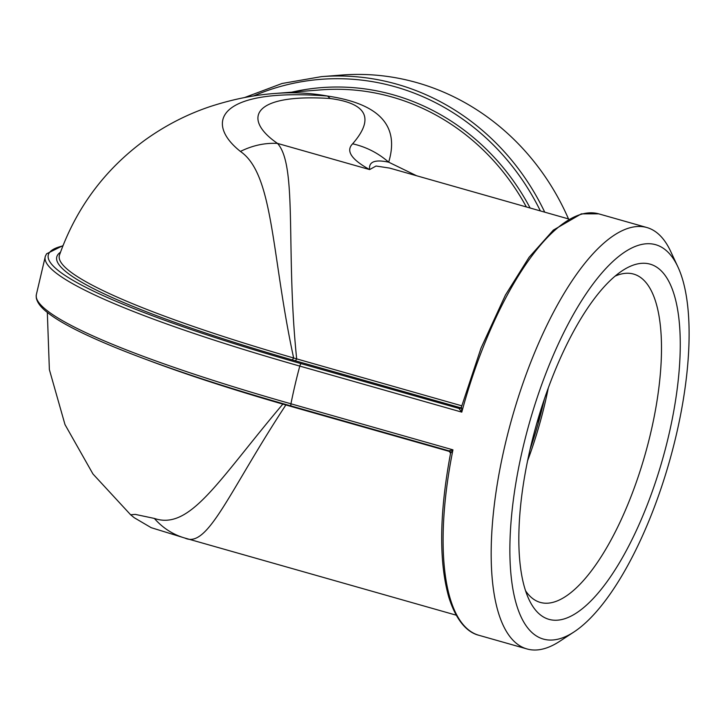 <?xml version="1.0" encoding="UTF-8"?>
<svg xmlns="http://www.w3.org/2000/svg" width="725" height="725" viewBox="0 0 725 725"><rect width="100%" height="100%" fill="white"/><g stroke="black" fill="none" stroke-linecap="round" stroke-linejoin="round"><path stroke-width="1.09" d="M544.738 212.171A247.551 229.544 -94.5 0 0 321.429 76.642L341.384 75.074A247.551 229.544 85.5 0 1 568.5 218.914M527.601 460.747A170.665 60.429 105.9 0 0 548.308 387.902M544.421 398.913A173.293 61.362 -74.1 0 1 530.093 449.328M615.018 276.189A170.665 60.429 -74.1 0 1 625.593 273.316A170.665 60.429 -74.1 0 1 633.559 274.068A170.665 60.429 -74.1 0 1 647.96 443.999A170.665 60.429 -74.1 0 1 548.227 603.155A170.665 60.429 -74.1 0 1 540.252 602.403A170.665 60.429 -74.1 0 1 525.598 590.839M641.38 263.347A184.685 65.395 105.9 0 0 622.431 270.624A184.685 65.395 105.9 0 0 536.618 423.944A184.685 65.395 105.9 0 0 528.978 599.475A184.685 65.395 105.9 0 0 655.418 482.361A184.685 65.395 105.9 0 0 641.38 263.347M553.048 639.967A205.048 72.609 -74.1 0 1 537.461 396.802A205.048 72.609 -74.1 0 1 677.848 266.773A205.048 72.609 -74.1 0 1 669.365 461.662A205.048 72.609 -74.1 0 1 574.082 631.892A205.048 72.609 -74.1 0 1 553.048 639.967M677.848 266.773L670.589 251.222A219.077 77.566 105.9 0 0 646.8 227.505A219.077 77.566 105.9 0 0 509.874 425.792A219.077 77.566 105.9 0 0 527.021 648.957A219.077 77.566 105.9 0 0 537.261 649.926A219.077 77.566 105.9 0 0 559.727 641.299L574.082 631.892M450.18 451.666L285.868 404.967C229.1 491.251 207.794 548.907 184.938 538.077L456.17 615.162M450.551 453.315L449.038 450.859L291.26 406.018A2.628 0.933 -74.1 0 0 291.377 406.036L449.029 450.859L452.944 449.835L450.551 453.324C439.368 513.218 438.761 561.114 448.739 597.001C457.176 623.962 469.519 633.034 478.935 635.299A219.077 77.566 -74.1 0 1 452.944 449.835L290.942 403.798A219.077 77.566 -74.1 0 1 299.788 366.089A2.628 0.933 -74.1 0 1 301.31 363.696A421.515 51.366 -166.8 0 1 62.867 245.92M461.018 407.885L292.329 359.935A412.815 50.306 -166.8 0 1 60.501 252.2M459.958 408.528L461.526 406.961L461.789 412.126L458.998 408.501A2.193 2.103 -101 0 0 461.308 407.522M416.621 175.758L388.673 162.173C378.133 153.002 366.116 146.885 352.622 143.813C374.644 118.501 367.167 103.394 330.201 98.509C250.243 93.335 243.002 119.87 277.512 143.414C264.933 142.752 252.563 145.426 240.419 151.434C273.823 174.39 271.259 254.72 293.652 357.987L296.679 358.884C285.487 250.714 297.703 165.663 277.512 143.414L369.632 169.587L376.039 166.025L389.651 168.091L568.763 218.995M285.931 404.505L285.868 404.967L282.832 404.124C218.388 480.267 190.249 530.7 154.343 518.429C162.817 528.072 173.021 534.624 184.938 538.077L185.029 538.104M154.343 518.429L135.258 514.388L130.636 514.777L134.252 517.732L151.181 527.673L184.748 538.022M352.622 143.813C345.635 150.845 351.308 159.437 369.632 169.587C368.572 161.738 374.916 159.264 388.673 162.173C399.729 125.733 379.347 103.693 327.528 96.044C218.361 87.517 203.743 122.308 240.419 151.434M330.201 98.509L327.528 96.044A234.411 217.355 -94.5 0 0 275.681 93.425C254.774 94.83 233.124 99.144 210.73 106.376C187.539 114.079 165.735 125.235 145.317 139.834C104.953 169.278 76.352 207.676 59.495 255.037A410.64 50.043 13.2 0 0 293.652 357.987L292.329 359.935M541.285 411.891L536.781 423.382M301.31 363.696L459.152 408.483A2.193 2.03 -94.5 0 0 459.822 408.556A2.193 2.03 -94.5 0 0 459.849 408.547L459.904 408.538M450.669 452.998A2.193 2.103 -101 0 0 449.092 450.85M62.984 245.603L46.581 253.804L45.358 256.224A424.134 51.693 -166.8 0 0 299.788 366.089L461.789 412.126A219.077 77.566 -74.1 0 1 598.705 213.839L646.8 227.505M253.388 96.035A244.923 227.106 85.5 0 1 540.388 210.93M185.12 538.131L277.068 564.258M36.25 295.039L36.268 297.776C37.22 302.715 41.144 307.781 48.058 312.973C77.666 336.418 170.656 371.825 291.26 406.018A2.628 0.933 -74.1 0 1 290.942 403.798A424.134 51.693 -166.8 0 1 36.25 295.039L45.358 256.224M459.152 408.483L460.366 408.392M295.428 360.823L296.679 358.884L461.762 405.801M282.904 403.635L282.832 404.124A410.64 50.043 -166.8 0 1 148.353 360.289M291.785 92.166A236.595 219.385 85.5 0 1 530.129 208.012M526.359 206.942A234.411 217.355 -94.5 0 0 320.658 89.891L275.681 93.425M527.021 648.957L478.935 635.299M321.429 76.642L282.079 83.484L244.515 97.567M461.363 407.242L481.056 348.018L505.407 295.102L529.069 257.312L553.356 230.106L581.332 213.857L598.705 213.839M47.324 312.393L49.372 369.614L64.987 424.569L92.954 473.969L130.636 514.777"/></g></svg>
